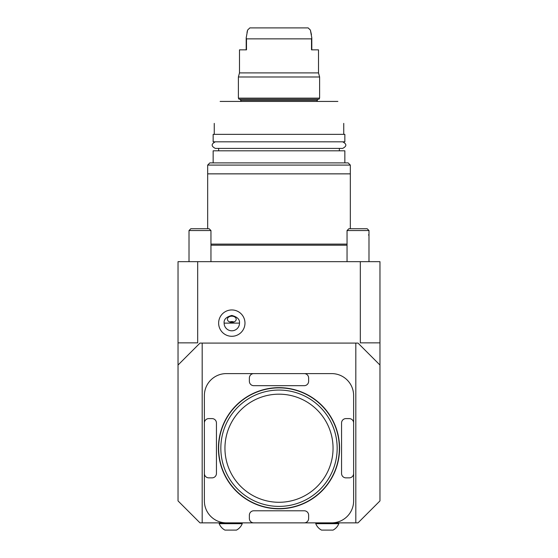 <?xml version="1.0" encoding="UTF-8"?>
<svg xmlns="http://www.w3.org/2000/svg" width="558" height="558" viewBox="0 0 558 558"><rect width="100%" height="100%" fill="white"/><g stroke="black" fill="none" stroke-linecap="round" stroke-linejoin="round"><path stroke-width="0.84" d="M379.97 365.044L379.97 500.91L358.02 522.86L355.823 522.86L355.823 343.093L358.02 343.093L379.97 365.044L379.97 261.66L178.03 261.66L178.03 365.044L199.98 343.093L202.177 343.093L202.177 522.86L199.98 522.86L178.03 500.91L178.03 365.044M360.322 261.66L360.322 342.87L379.97 342.87M178.03 342.87L197.678 342.87L197.678 261.66M218.638 323.117A13.169 13.169 0 0 0 244.446 326.828A13.169 13.169 0 0 0 229.938 310.081A13.169 13.169 0 0 0 218.638 323.117L218.638 323.117M355.823 343.093L202.177 343.093M353.626 395.552L353.626 500.91L353.626 395.552A21.95 21.95 0 0 0 331.675 373.602L226.325 373.602L331.675 373.602M202.177 522.86L355.823 522.86M204.374 500.91L204.374 395.552L204.374 500.91A21.95 21.95 0 0 0 226.325 522.86M189.009 230.552L190.822 228.738L209.138 228.738L210.959 230.552L189.009 230.552L189.009 261.66M347.041 230.552L348.862 228.738L367.178 228.738L368.991 230.552L347.041 230.552L347.041 261.66M368.991 234.946L368.454 234.946M210.959 245.199L347.041 245.199M210.959 244.104L347.041 244.104M207.667 228.738L207.667 173.866L350.333 173.866L350.333 165.084L207.667 165.084L207.667 173.838L350.333 173.838L350.333 228.738M207.667 165.084L209.857 162.887L348.143 162.887L350.333 165.084M213.149 162.887L213.149 150.813L344.851 150.813L344.851 162.887M218.638 150.813L218.638 148.4L215.346 148.4L342.654 148.4C346.902 146.21 346.902 144.013 342.654 141.816M213.149 141.816L344.851 141.816L344.851 134.352L213.149 134.352L213.149 141.816M220.131 101.43C212.34 130.502 212.34 130.502 220.131 101.43L337.869 101.43C345.66 130.502 345.66 130.502 337.869 101.43M214.251 134.352L214.251 123.381M241.223 101.43L240.589 100.335L317.411 100.335L317.411 99.233M319.608 98.138L318.974 99.233L239.026 99.233L238.392 98.138L319.608 98.138L319.608 76.99L238.392 76.99L238.392 98.138M238.392 76.99L239.494 72.896L318.506 72.896L319.608 76.99M247.006 32.42L247.613 30.076L246.197 37.832L246.49 38.872L311.51 38.872L311.51 49.85L318.506 49.85L318.506 72.896M239.494 72.896L239.494 49.85L246.49 49.85L246.49 38.872M311.51 38.872L311.803 37.832L310.387 30.076L308.162 27.9L249.838 27.9L247.613 30.076M310.387 30.076L311.462 34.708M315.765 523.69L338.811 523.69A12.395 12.395 0 0 1 333.049 530.1A12.395 12.395 0 0 0 338.811 523.69L338.811 522.86L315.765 522.86L315.765 523.69A12.395 12.395 0 0 0 321.527 530.1L333.049 530.1L321.527 530.1M236.473 530.1A12.395 12.395 0 0 0 242.235 523.69L242.235 522.86L219.189 522.86L219.189 523.69A12.395 12.395 0 0 0 224.951 530.1L236.473 530.1L224.951 530.1M242.235 523.69L219.189 523.69M253.757 522.86A4.387 4.387 0 0 1 249.37 518.466L249.37 515.173A4.387 4.387 0 0 1 253.757 510.786L304.243 510.786A4.387 4.387 0 0 1 308.63 515.173L308.63 518.466A4.387 4.387 0 0 1 304.243 522.86M353.626 473.47A4.387 4.387 0 0 1 349.238 477.857L345.946 477.857A4.387 4.387 0 0 1 341.559 473.47L341.559 422.985A4.387 4.387 0 0 1 345.946 418.598L349.238 418.598A4.387 4.387 0 0 1 353.626 422.985M204.374 422.985A4.387 4.387 0 0 1 208.762 418.598L212.054 418.598A4.387 4.387 0 0 1 216.441 422.985L216.441 473.47A4.387 4.387 0 0 1 212.054 477.857L208.762 477.857A4.387 4.387 0 0 1 204.374 473.47M304.243 373.602A4.387 4.387 0 0 1 308.63 377.989L308.63 381.281A4.387 4.387 0 0 1 304.243 385.676L253.757 385.676A4.387 4.387 0 0 1 249.37 381.281L249.37 377.989A4.387 4.387 0 0 1 253.757 373.602M353.626 500.91A21.95 21.95 0 0 1 331.675 522.86M204.374 395.552A21.95 21.95 0 0 1 226.325 373.602M218.422 448.227A60.578 60.578 0 0 1 279 387.65A60.578 60.578 0 0 1 339.578 448.227A60.578 60.578 0 0 1 279 508.812A60.578 60.578 0 0 1 218.422 448.227M279 508.589A60.362 60.362 0 0 0 331.271 418.047A60.362 60.362 0 0 0 226.729 418.047A60.362 60.362 0 0 0 279 508.589M279 390.063A58.165 58.165 0 0 1 337.165 448.227A58.165 58.165 0 0 1 279 506.392A58.165 58.165 0 0 1 220.835 448.227A58.165 58.165 0 0 1 279 390.063M279 394.178A54.049 54.049 0 0 0 232.191 475.256A54.049 54.049 0 0 0 325.809 475.256A54.049 54.049 0 0 0 279 394.178M239.494 323.117C239.926 319.483 237.366 316.923 231.807 315.437C226.248 316.923 223.688 319.483 224.128 323.117L239.494 323.117A7.679 7.679 0 0 1 231.807 330.803A7.679 7.679 0 0 1 224.128 323.117M231.807 316.17A4.387 3.104 0 0 0 227.42 319.274A4.387 3.104 0 0 0 231.807 322.378A4.387 3.104 0 0 0 236.201 319.274A4.387 3.104 0 0 0 231.807 316.17M233.935 321.994A4.387 3.104 0 0 0 231.807 321.603A4.387 3.104 0 0 0 229.687 321.994M339.362 150.813L339.362 148.4L342.654 148.4M215.346 141.816C211.098 144.013 211.098 146.21 215.346 148.4M210.959 230.552L210.959 261.66M368.991 230.552L368.991 261.66M244.446 319.406A13.169 13.169 0 0 0 242.89 315.995M240.435 313.164A13.169 13.169 0 0 0 237.283 311.141M233.683 310.081A13.169 13.169 0 0 0 229.938 310.081M229.938 336.153A13.169 13.169 0 0 0 233.683 336.153M237.283 335.1A13.169 13.169 0 0 0 240.435 333.07M242.89 330.238A13.169 13.169 0 0 0 244.446 326.828M343.749 134.352L343.749 123.381M316.777 101.43L317.411 100.335M240.589 100.335L240.589 99.233M246.197 49.85L246.197 37.888M311.803 49.85L311.803 37.888"/></g></svg>

